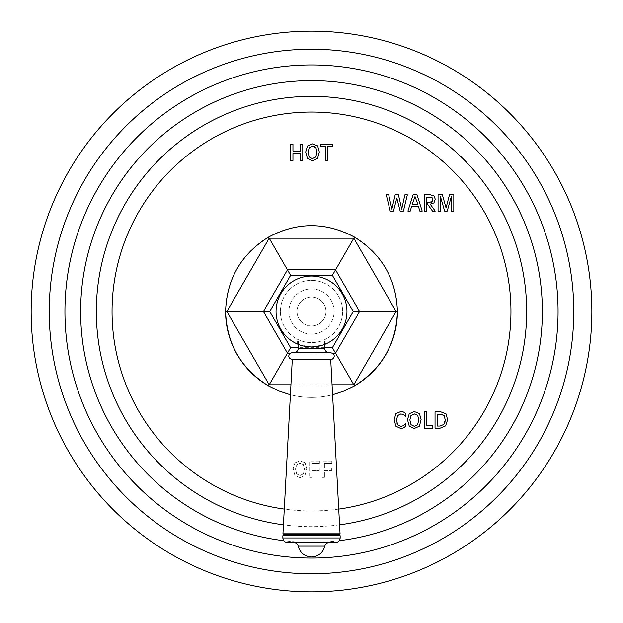 <?xml version="1.0" encoding="UTF-8"?>
<svg xmlns="http://www.w3.org/2000/svg" width="623" height="623" viewBox="0 0 623 623"><rect width="100%" height="100%" fill="white"/><g stroke="black" fill="none" stroke-linecap="round" stroke-linejoin="round"><path stroke-width="0.47" stroke-dasharray="3.12 2.34" d="M299.936 477.685L304.974 475.404L306.75 468.893L305.083 462.749L299.936 460.747L294.905 462.873L293.137 468.893L294.905 475.411L299.936 477.685L304.974 475.404L306.75 468.893L305.083 462.749L299.936 460.747L294.905 462.873L293.137 468.893L294.905 475.411L299.936 477.685M311.998 477.358L309.647 477.358L311.998 477.358L311.998 470.49L319.28 470.49L319.28 468.114L319.28 470.49L311.998 470.49L311.998 477.358M319.28 468.114L311.998 468.114L311.998 463.457L319.389 463.457L319.389 461.082L319.389 463.457L311.998 463.457L311.998 468.114L319.28 468.114M319.389 461.082L309.647 461.082L309.647 477.358L309.647 461.082L319.389 461.082M324.427 477.358L322.075 477.358L324.427 477.358L324.427 470.49L331.709 470.49L331.709 468.114L331.709 470.49L324.427 470.49L324.427 477.358M331.709 468.114L324.427 468.114L324.427 463.457L331.81 463.457L331.81 461.082L331.81 463.457L324.427 463.457L324.427 468.114L331.709 468.114M331.81 461.082L322.075 461.082L322.075 477.358L322.075 461.082L331.81 461.082M397.412 311.5A85.912 85.912 0 0 0 311.5 225.588A85.912 85.912 0 0 0 225.588 311.5M268.544 385.902A85.912 85.912 0 0 0 354.456 385.902M290.606 160.469L292.958 160.469L292.958 153.445L300.411 153.445L300.411 160.469L302.77 160.469L302.77 144.193L300.411 144.193L300.411 151.07L292.958 151.07L292.958 144.193L290.606 144.193L290.606 160.469M312.497 160.804L317.535 158.522L319.311 152.004L317.644 145.86L312.497 143.866L307.466 145.984L305.698 152.004L307.466 158.522L312.497 160.804M314.599 146.623L315.916 147.651L316.951 152.23L315.791 157.012L312.497 158.694L309.203 157.019L308.05 152.23L309.203 147.799M325.377 160.469L327.737 160.469L327.737 146.569L332.332 146.569L332.332 144.193L320.783 144.193L320.783 146.569L325.377 146.569L325.377 160.469M390.208 211.119L393.463 211.119L396.796 198.052L400.145 211.119L403.408 211.119L407.341 194.835L404.872 194.835L401.742 209.118L398.432 194.835L395.169 194.835L391.867 209.118L388.721 194.835L386.26 194.835L390.208 211.119M407.901 211.119L410.23 211.119L411.569 206.54L418.477 206.54L419.824 211.119L422.199 211.119L417.028 194.835L413.072 194.835L407.901 211.119M417.76 204.165L412.286 204.165L415.004 196.533L417.76 204.165M424.356 211.119L426.708 211.119L426.708 202.927L432.494 211.119L435.22 211.119L430.189 204.157L433.935 202.903L435.22 199.126L433.997 195.957L430.516 194.835L424.356 194.835L424.356 211.119M431.209 202.241L426.708 202.467L426.708 197.218L430.275 197.218M431.42 197.382L432.689 198.542M432.658 200.902L432.074 201.782M440.406 211.119L440.406 196.486L444.643 211.119L447.228 211.119L451.34 196.486L451.457 211.119L453.809 211.119L453.809 194.835L449.479 194.835L446.068 207.911L442.385 194.835L438.055 194.835L438.055 211.119L440.406 211.119M403.681 414.661L405.628 416.732L405.628 413.508L403.603 412.044L400.76 411.554L395.878 413.68L394.172 419.692L395.878 426.21L400.76 428.492L403.509 427.915L405.628 426.296L405.394 423.866M396.524 419.918L397.661 415.486M396.921 423.087L396.524 420.034M403.167 425.782L400.877 426.381L397.661 424.707M414.303 428.492L419.341 426.21L421.117 419.692L419.443 413.555L414.303 411.554L409.264 413.672L407.497 419.692L409.264 426.21L414.303 428.492M416.398 414.311L417.721 415.346L418.757 419.918L417.597 424.699L414.303 426.381L411.009 424.707L409.856 419.918L411.009 415.486M424.318 428.165L432.806 428.165L432.806 425.782L426.677 425.782L426.677 411.881L424.318 411.881L424.318 428.165M435.033 428.165L440.142 428.165L445.593 425.883L447.61 419.707L445.982 413.812L440.928 411.881L435.033 411.881L435.033 428.165M440.142 426.046L437.393 426.046L437.393 414.264L440.998 414.264M442.891 414.653L444.168 415.705M444.923 422.402L443.872 424.395M296.641 473.901L295.489 469.111L296.641 464.688L299.936 463.13L303.354 464.54L304.39 469.111L303.23 473.901L299.936 475.575L296.641 473.901L295.489 469.111L296.641 464.688L299.936 463.13L303.354 464.54L304.39 469.111L303.23 473.901L299.936 475.575L296.641 473.901M396.906 320.798L397.022 319.654M397.295 316.056L397.349 314.794M397.357 314.56L397.388 313.486M225.612 313.486L225.682 315.503M225.962 319.537L226.11 320.954M290.404 394.78C304.468 398.276 318.532 398.276 332.596 394.78M324.7 347.673L298.3 347.673M280.389 311.5A31.111 31.111 0 0 1 311.5 280.389A31.111 31.111 0 0 1 342.611 311.5A31.111 31.111 0 0 1 311.5 342.611A31.111 31.111 0 0 1 280.389 311.5A31.111 31.111 0 0 0 311.5 342.611A31.111 31.111 0 0 0 342.611 311.5A31.111 31.111 0 0 0 311.5 280.389A31.111 31.111 0 0 0 280.389 311.5M325.969 311.5A14.469 14.469 0 0 0 311.5 297.031A14.469 14.469 0 0 0 297.031 311.5A14.469 14.469 0 0 0 311.5 325.969A14.469 14.469 0 0 0 325.969 311.5A14.469 14.469 0 0 0 311.5 297.031A14.469 14.469 0 0 0 297.031 311.5A14.469 14.469 0 0 0 311.5 325.969A14.469 14.469 0 0 0 325.969 311.5M311.5 288.893A22.607 22.607 0 0 1 334.107 311.5A22.607 22.607 0 0 1 311.5 334.107A22.607 22.607 0 0 1 288.893 311.5A22.607 22.607 0 0 1 311.5 288.893A22.607 22.607 0 0 1 334.107 311.5A22.607 22.607 0 0 1 311.5 334.107A22.607 22.607 0 0 1 288.893 311.5A22.607 22.607 0 0 1 311.5 288.893M311.5 276.051A35.449 35.449 0 0 0 276.051 311.5A35.449 35.449 0 0 0 311.5 346.949C293.526 343.873 293.526 343.873 311.5 346.949C329.474 343.873 329.474 343.873 311.5 346.949A35.449 35.449 0 0 0 346.949 311.5A35.449 35.449 0 0 0 311.5 276.051M312.435 346.941L321.702 345.454L325.424 344.098L325.424 341.015L311.5 341.015L325.424 341.015M311.5 341.015L297.576 341.015L311.5 341.015M292.288 352.735L330.712 352.735M292.288 359.541L330.712 359.541M340.049 533.81L282.951 533.81M284.547 534.729L338.453 534.729M340.15 535.71L282.85 535.71M335.595 542.508L287.405 542.508M339.239 540.686A230.86 230.86 0 0 1 283.761 540.686M339.566 524.823A215.161 215.161 0 0 1 283.434 524.823M338.725 509.084A199.453 199.453 0 0 1 284.275 509.084M332.059 384.788L290.941 384.788M290.692 353.14L332.308 353.14M324.7 348.179L298.3 348.179M282.85 537.953L340.15 537.953M298.183 546.137L324.817 546.137M297.576 344.098L297.576 341.015M324.7 341.015L324.7 344.402M298.3 341.015L298.3 344.402"/><path stroke-width="0.93" d="M591.85 311.5A280.35 280.35 0 0 1 311.5 591.85A280.35 280.35 0 0 1 31.15 311.5A280.35 280.35 0 0 1 311.5 31.15A280.35 280.35 0 0 1 591.85 311.5M292.958 160.469L290.606 160.469L290.606 144.193L292.958 144.193L292.958 151.07L300.411 151.07L300.411 144.193L302.77 144.193L302.77 160.469L300.411 160.469L300.411 153.445L292.958 153.445L292.958 160.469M312.497 160.804L317.535 158.522L319.311 152.004L317.644 145.86L312.497 143.866L307.466 145.984L305.698 152.004L307.466 158.522L312.497 160.804M327.737 160.469L325.377 160.469L325.377 146.569L320.783 146.569L320.783 144.193L332.332 144.193L332.332 146.569L327.737 146.569L327.737 160.469M393.463 211.119L390.208 211.119L386.26 194.835L388.721 194.835L391.867 209.118L395.169 194.835L398.432 194.835L401.742 209.118L404.872 194.835L407.341 194.835L403.408 211.119L400.145 211.119L396.796 198.052L393.463 211.119M410.23 211.119L407.901 211.119L413.072 194.835L417.028 194.835L422.199 211.119L419.824 211.119L418.477 206.54L411.569 206.54L410.23 211.119M426.708 211.119L424.356 211.119L424.356 194.835L430.516 194.835L433.997 195.957L435.22 199.126L433.935 202.903L430.189 204.157L435.22 211.119L432.494 211.119L426.708 202.927L426.708 211.119M440.406 211.119L440.406 196.486L444.643 211.119L447.228 211.119L451.34 196.486L451.457 211.119L453.809 211.119L453.809 194.835L449.479 194.835L446.068 207.911L442.385 194.835L438.055 194.835L438.055 211.119L440.406 211.119M405.628 426.296L405.628 423.609L403.167 425.782L400.877 426.381L397.661 424.707L396.524 419.918L397.661 415.486L400.877 413.929L403.681 414.661L405.628 416.732L405.628 413.508L403.603 412.044L400.76 411.554L395.878 413.68L394.172 419.692L395.878 426.21L400.76 428.492L403.509 427.915L405.628 426.296M414.303 428.492L419.341 426.21L421.117 419.692L419.443 413.555L414.303 411.554L409.264 413.672L407.497 419.692L409.264 426.21L414.303 428.492M424.318 428.165L432.806 428.165L432.806 425.782L426.677 425.782L426.677 411.881L424.318 411.881L424.318 428.165M440.142 428.165L435.033 428.165L435.033 411.881L440.928 411.881L445.982 413.812L447.61 419.707L445.593 425.883L440.142 428.165M332.596 394.78L343.834 391.096L354.456 385.902A85.912 85.912 0 0 0 397.412 311.5C396.283 279.081 381.961 254.285 354.456 237.098C325.821 221.866 297.179 221.866 268.544 237.098C241.039 254.285 226.717 279.081 225.588 311.5A85.912 85.912 0 0 0 268.544 385.902L279.166 391.096L290.404 394.78M309.133 147.892L312.497 146.241L314.599 146.623M312.614 158.686L309.203 157.019L308.05 152.23L309.203 147.799L312.497 146.241L315.947 147.698M315.916 147.651L316.951 152.23L315.791 157.012L312.38 158.686M415.004 196.533L417.76 204.165L412.286 204.165L415.004 196.533M432.689 198.542L432.074 201.782L426.708 202.467L426.708 197.218L431.42 197.382M430.275 197.218L432.183 197.818L432.86 199.531L432.658 200.902M432.074 201.782L431.209 202.241M397.591 415.588L400.877 413.929L403.681 414.661M397.723 424.8L396.921 423.087M410.939 415.588L414.303 413.929L416.398 414.311M414.42 426.381L411.009 424.707L409.856 419.918L411.009 415.486L414.303 413.929L417.753 415.393M417.721 415.346L418.757 419.918L417.597 424.699L414.186 426.381M440.998 414.264L444.168 415.705L445.258 419.925L443.872 424.395L440.142 426.046L437.393 426.046L437.393 414.264L442.891 414.653M444.168 415.705L445.258 419.925L444.923 422.402M443.872 424.395L440.142 426.046M397.022 319.654L397.295 316.056M397.388 313.486L397.412 311.5C396.283 343.919 381.961 368.715 354.456 385.902L353.809 384.788L396.127 311.5L397.412 311.5M332.308 353.14L335.54 353.14L332.386 347.673L353.272 311.5L332.386 275.327L290.614 275.327L269.728 311.5L225.588 311.5L225.612 313.486M225.682 315.503L225.962 319.537M225.588 311.5C226.717 343.919 241.039 368.715 268.544 385.902L287.46 353.14L290.692 353.14M290.614 275.327L268.544 237.098M332.386 275.327L354.456 237.098M353.272 311.5L359.58 311.5L335.54 353.14L353.809 384.788L332.059 384.788M298.3 347.673L290.614 347.673L287.46 353.14L263.42 311.5L287.46 269.86L335.54 269.86L359.58 311.5L396.127 311.5L353.809 238.212L269.191 238.212L226.873 311.5L269.191 384.788L290.941 384.788M332.386 347.673L324.7 347.673M269.728 311.5L290.614 347.673M311.5 346.949A35.449 35.449 0 0 0 346.949 311.5A35.449 35.449 0 0 0 311.5 276.051A35.449 35.449 0 0 0 276.051 311.5A35.449 35.449 0 0 0 311.5 346.949C293.526 343.873 293.526 343.873 311.5 346.949L312.435 346.941M292.288 359.541C286.105 357.82 289.415 352.587 292.288 352.735L330.712 352.735C336.887 354.448 333.593 359.697 330.712 359.541L340.049 533.81L338.453 534.729L340.15 535.71L340.15 537.953C339.878 540.717 338.359 542.236 335.595 542.508L287.405 542.508C284.641 542.236 283.122 540.717 282.85 537.953L282.85 535.71L284.547 534.729L282.951 533.81L292.288 359.541L330.712 359.541M282.951 533.81L340.049 533.81M338.453 534.729L284.547 534.729M282.85 535.71L340.15 535.71M573.76 311.5A262.26 262.26 0 0 1 311.5 573.76A262.26 262.26 0 0 1 49.24 311.5A262.26 262.26 0 0 1 311.5 49.24A262.26 262.26 0 0 1 573.76 311.5M558.06 311.5A246.56 246.56 0 0 0 311.5 64.94A246.56 246.56 0 0 0 64.94 311.5A246.56 246.56 0 0 0 311.5 558.06A246.56 246.56 0 0 0 558.06 311.5M283.761 540.686A230.86 230.86 0 0 1 80.64 311.5A230.86 230.86 0 0 1 311.5 80.64A230.86 230.86 0 0 1 542.36 311.5A230.86 230.86 0 0 1 339.239 540.686M339.566 524.823A215.161 215.161 0 0 0 526.661 311.5A215.161 215.161 0 0 0 311.5 96.339A215.161 215.161 0 0 0 96.339 311.5A215.161 215.161 0 0 0 283.434 524.823M284.275 509.084A199.453 199.453 0 0 1 112.047 311.5A199.453 199.453 0 0 1 311.5 112.047A199.453 199.453 0 0 1 510.953 311.5A199.453 199.453 0 0 1 338.725 509.084M298.3 344.402L298.3 348.179L324.7 348.179C324.972 350.951 326.491 352.47 329.263 352.735M340.15 537.953L282.85 537.953M329.279 542.508C326.935 542.664 325.447 543.879 324.817 546.137L298.183 546.137C297.553 543.879 296.065 542.664 293.721 542.508M324.7 344.402L324.7 348.179M298.3 348.179C298.028 350.951 296.509 352.47 293.737 352.735M324.817 546.137C322.932 552.889 318.493 556.503 311.5 556.978C304.507 556.503 300.068 552.889 298.183 546.137"/></g></svg>
